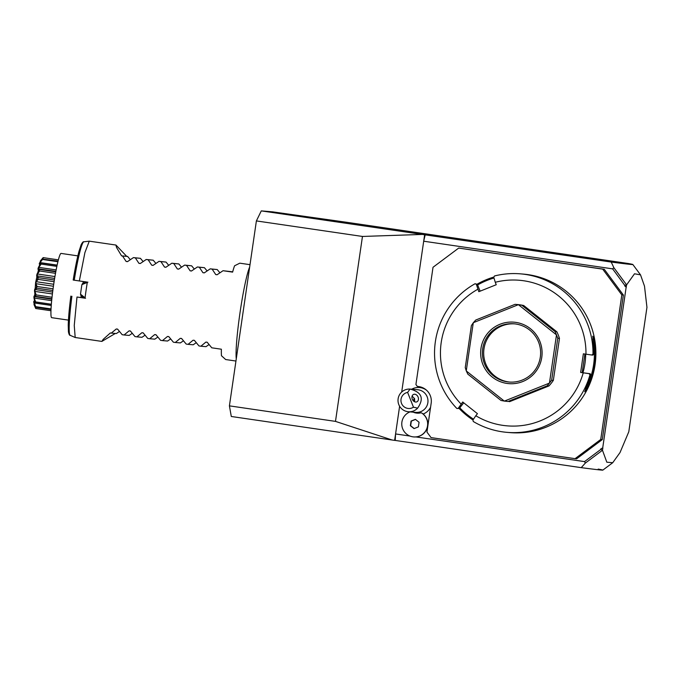 <?xml version="1.0" encoding="UTF-8"?>
<svg xmlns="http://www.w3.org/2000/svg" width="681" height="681" viewBox="0 0 681 681"><rect width="100%" height="100%" fill="white"/><g stroke="black" fill="none" stroke-linecap="round" stroke-linejoin="round"><path stroke-width="1.02" d="M628.171 263.496L346.28 222.236L272.587 211.851L261.283 210.889L611.223 262.057C632.334 264.798 637.986 265.275 628.171 263.496L632.836 264.5L640.523 274.852L644.49 286.122L646.95 307.327L628.793 431.78L620.025 452.55L612.73 462.714L606.822 462.203L602.498 450.328L600.863 449.383L600.948 448.745L602.855 447.868L602.498 450.328M422.203 234.434L362.462 236.452L256.388 220.925L261.283 210.889M602.157 450.499L585.345 463.071L581.225 467.651L395.201 440.428L395.576 433.95L394.631 440.377L392.205 440.028L335.486 421.386L362.462 236.452M424.629 234.783L423.693 241.21L425.191 234.834M409.979 436.061L395.576 433.95L399.611 406.268M401.688 392.043L423.693 241.21L612.636 268.859L613.853 267.684L611.223 262.057M395.201 440.428L394.631 440.377M392.205 440.028L231.293 416.483L229.412 405.859L256.388 220.925M581.225 467.651C602.345 470.392 607.997 470.869 598.182 469.09M602.719 447.86L626.145 287.246L612.636 268.859M624.8 285.254L626.648 284.803L626.145 287.246M626.648 284.803L634.505 273.788L640.523 274.852M602.855 447.868L600.948 448.745M585.345 463.071L584.519 461.607L600.863 449.383M584.519 461.607L415.912 436.93M602.285 439.594L576.603 458.807L575.053 458.671L600.736 439.466L602.285 439.594L623.379 295.043L621.821 294.907L602.702 269.14L458.705 248.071L433.022 267.275L415.921 384.527L417.283 386.365L418.883 386.604A14.607 14.556 94.9 0 1 431.175 403.169L426.953 432.077L431.056 437.602L575.053 458.671M458.705 248.071L604.26 269.276L623.379 295.043M423.148 414.014A13.705 13.654 -85.1 0 0 430.579 407.229M426.638 390.315A13.705 13.654 -85.1 0 0 411.682 389.217M626.29 287.263L624.707 285.892M626.367 284.547L613.853 267.684M604.26 269.276L602.702 269.14M600.736 439.466L621.821 294.907M592.998 354.069L593.909 354.146A79.541 79.234 -85.1 0 0 593.517 345.182L592.785 336.193L593.858 338.491L595.092 345.31A79.541 79.234 94.9 0 1 589.516 383.582L586.358 389.813L584.681 391.754L587.933 383.446A79.541 79.234 -85.1 0 0 590.87 374.967L589.967 374.882L589.074 373.648L583.242 372.822A73.046 72.765 -85.1 0 1 475.806 415.742L472.92 420.049L473.278 421.496A79.541 79.234 -85.1 0 0 507.013 432.358L509.89 432.605A79.541 79.234 -85.1 0 0 595.049 364.829A79.541 79.234 -85.1 0 0 523.408 274.102L520.531 273.856A79.541 79.234 -85.1 0 0 494.508 275.967L493.751 277.269L495.274 282.274A73.046 72.765 -85.1 0 1 585.966 354.188L591.798 355.014L592.998 354.069A79.541 79.234 -85.1 0 0 520.531 273.856M495.274 282.274L496.245 284.726L478.82 291.689L476.317 284.232L475.032 283.747A79.541 79.234 -85.1 0 0 456.84 408.464L458.202 408.379L462.722 402.003L477.441 413.673L475.806 415.742M475.032 283.747L477.398 284.317L480.114 291.17M477.075 284.207A79.541 79.234 94.9 0 1 493.887 277.031M591.798 355.014L592.879 355.107L593.909 354.146M585.966 354.188L583.362 353.814L580.646 372.439L590.163 373.741L590.87 374.967M584.902 354.035L582.204 372.575M595.092 345.31L593.543 345.505M592.845 338.891L594.045 345.403A78.562 78.264 -85.1 0 1 588.529 383.207L585.6 389.004M589.516 383.582L588.12 382.977M507.013 432.358A79.541 79.234 -85.1 0 0 589.967 374.882M472.972 419.964A79.541 79.234 94.9 0 1 459.139 408.481L456.84 408.464M590.163 373.741L589.074 373.648M473.491 419.19A78.562 78.264 94.9 0 1 459.786 407.834M463.744 402.811L459.283 408.472L458.202 408.379M477.849 289.238A73.046 72.765 -85.1 0 0 461.097 404.071M583.242 372.822L580.646 372.439M509.677 401.628L509.065 401.577A48.7 48.513 -85.1 0 0 509.677 401.628L548.98 385.923A48.7 48.513 -85.1 0 0 553.338 380.381L559.467 338.372A48.7 48.513 -85.1 0 0 556.871 331.817L555.177 331.673L556.428 334.831L518.462 304.722A48.7 48.513 -85.1 0 0 518.335 304.705L473.355 322.675A48.7 48.513 -85.1 0 0 473.278 322.777L466.264 370.856L465.251 367.595L471.38 325.586L473.278 322.777M473.355 322.675L475.738 320.044L515.04 304.347L517.347 304.535A48.7 48.513 -85.1 0 1 523.698 305.505L556.871 331.817M476.317 284.232L477.398 284.317M477.645 284.947A78.562 78.264 94.9 0 1 493.972 277.993M553.338 380.381L551.644 380.236L549.465 383.028L556.479 334.95A48.7 48.513 -85.1 0 0 556.428 334.831M556.479 334.95L557.773 338.236L559.467 338.372M551.644 380.236L557.773 338.236M549.465 383.028A48.7 48.513 94.9 0 1 549.388 383.131L547.286 385.778L548.98 385.923M504.28 401.075L501.02 400.462L467.847 374.158L466.306 370.966L504.28 401.075A48.7 48.513 94.9 0 0 504.4 401.092L507.983 401.484L547.286 385.778M515.04 304.347L518.335 304.705M518.462 304.722L523.698 305.505M555.177 331.673L522.004 305.36M504.4 401.092L549.388 383.131M480.973 348.451A30.841 30.722 94.9 0 1 515.823 322.385A30.841 30.722 94.9 0 1 541.77 357.346A30.841 30.722 94.9 0 1 506.919 383.42A30.841 30.722 94.9 0 1 480.973 348.451M482.71 348.698A29.215 29.104 94.9 0 1 513.993 323.798A29.215 29.104 94.9 0 1 540.314 357.125A29.215 29.104 94.9 0 1 509.03 382.024A29.215 29.104 94.9 0 1 482.71 348.698M509.669 382.075A29.215 29.104 94.9 0 1 483.987 348.808A29.215 29.104 -85.1 0 1 514.632 323.858M582.962 372.686A69.802 69.53 -85.1 0 0 585.703 354.154M413.188 412.158A12.02 11.977 -85.1 0 0 421.233 412.754L422.424 413.452A12.982 12.939 -85.1 0 1 413.759 436.93L413.614 436.913A12.982 12.939 -85.1 0 0 421.233 412.754M413.469 407.187L417.606 408.157A11.364 11.322 94.9 0 1 408.362 411.741L415.699 412.371A11.364 11.322 94.9 0 0 420.849 411.605A11.364 11.322 -85.1 0 0 417.632 389.728L410.056 389.081L407.621 392.409A8.112 8.087 -85.1 0 0 401.526 403.399A8.112 8.087 -85.1 0 0 413.469 407.187L407.621 392.409M408.362 411.741A11.364 11.322 94.9 0 1 405.144 389.864A11.364 11.322 94.9 0 1 410.056 389.081C421.786 392.145 424.297 398.504 417.606 408.157M418.1 397.091A4.06 3.082 65.8 0 0 413.529 394.435A4.06 3.082 65.8 0 0 412.286 399.177A4.06 3.082 65.8 0 0 416.857 401.833A4.06 3.082 65.8 0 0 418.1 397.091M414.661 401.781L414.567 398.683L412.116 396.112M413.478 400.981A4.869 4.852 94.9 0 1 414.406 398.325M410.005 411.886A12.982 12.939 -85.1 0 0 413.614 436.913M418.381 426.876L419.053 422.246L415.393 419.334L411.052 421.071L410.379 425.71L414.039 428.613L418.381 426.876M415.512 419.428L411.341 421.096L410.66 425.736L414.21 428.545M335.486 421.386L229.412 405.859M236.273 358.827A48.7 4.248 -81.7 0 1 240.018 312.681A48.7 4.248 -81.7 0 1 249.663 267.037M117.549 329.093L116.272 328.983L111.292 333.111L110.331 332.966L103.171 339.376L101.852 341.411L75.191 337.504L74.255 325.458L76.987 297.018L84.989 298.193A48.7 4.248 -81.7 0 1 86.104 290.157A48.7 4.248 -81.7 0 1 87.33 282.13L79.337 280.955L84.904 252.591L89.288 241.159L115.949 245.049L116.519 247.433L121.584 255.869L126.666 256.303L115.949 245.049M250.012 264.671L239.789 263.172L234.579 265.786A48.7 4.248 -81.7 0 0 232.621 272.119L223.027 270.715L217.077 274.766L215.724 274.562L212.14 269.123L210.225 268.842L204.283 272.885L202.921 272.689L199.337 267.25L197.422 266.969L191.48 271.012L190.127 270.817L186.534 265.377L184.628 265.096L178.677 269.14L177.324 268.944L173.74 263.504L171.825 263.224L165.883 267.267L164.521 267.071L160.937 261.632L159.022 261.351L153.08 265.394L151.727 265.198L148.135 259.759L146.228 259.478L140.277 263.521L138.924 263.326L135.34 257.886L133.425 257.605L127.483 261.649L126.121 261.453L122.537 256.013L121.584 255.869M130.318 259.699L127.619 256.448L126.666 256.303M143.121 261.572L140.422 258.32L133.425 257.605M155.923 263.453L153.216 260.193L146.228 259.478M168.718 265.326L166.019 262.066L159.022 261.351M181.521 267.199L178.822 263.939L171.825 263.224M194.323 269.072L191.616 265.811L184.628 265.096M207.118 270.944L204.419 267.684L197.422 266.969M219.92 272.817L217.222 269.557L210.225 268.842M232.698 271.821L223.027 270.715M217.077 274.766L215.724 274.562L217.188 274.69M204.283 272.885L202.921 272.689L204.385 272.817M191.48 271.012L190.127 270.817L191.591 270.944M178.677 269.14L177.324 268.944L178.788 269.072M165.883 267.267L164.521 267.071L165.985 267.199M153.08 265.394L151.727 265.198L153.191 265.326M140.277 263.521L138.924 263.326L140.388 263.445M127.483 261.649L126.121 261.453L127.585 261.572M84.035 298.014L85.568 298.235L80.511 294.183L80.894 295.537L84.035 298.014M76.987 297.018L83.959 297.955M84.027 297.444L82.639 297.759M80.954 297.512L81.167 295.75M82.98 283.296L83.278 281.534M87.909 282.172L81.907 284.624L82.665 283.415L86.376 281.951M81.907 284.624A42.205 3.677 98.3 0 0 80.511 294.183M74.246 280.206A47.278 4.12 98.3 0 1 83.874 241.798C83.346 241.397 82.444 242.359 81.175 244.692L79.022 251.238C77.089 258.465 75.148 268.067 73.19 280.044L79.337 280.955M84.98 281.696L86.223 282.394M51.696 317.669A32.467 2.826 -81.7 0 1 51.679 317.669A32.467 2.826 -81.7 0 1 53.569 285.22A32.467 2.826 -81.7 0 1 61.069 253.417A32.467 2.826 98.3 0 0 61.077 253.426A32.467 2.826 98.3 0 0 61.069 253.417L77.855 255.877M43.669 257.707L58.396 259.853M58.064 261.129L42.205 259.044C39.379 262.168 39.694 261.7 43.158 257.622A25.708 2.239 -81.7 0 1 43.184 257.631M43.158 257.622L58.387 259.87M43.516 257.699L42.528 258.942M42.162 259.146L42.486 259.461L40.043 262.602L39.753 263.581L40.894 263.351C38.357 265.088 38.783 263.683 42.162 259.146A25.708 2.239 -81.7 0 1 42.205 259.044L40.494 260.832M42.486 259.461L57.919 261.717M40.043 262.602L57.144 265.105M57.11 265.267L41.396 262.968L57.102 265.275M40.843 263.556L41.149 264.075L38.791 267.369L38.459 268.876L39.949 269.506L39.404 270.042C37.157 270.119 37.634 267.956 40.843 263.556A25.708 2.239 -81.7 0 1 40.894 263.351M41.149 264.075L56.872 266.382M38.791 267.369L56.148 269.906M38.459 268.876L55.876 271.336M39.949 269.506L55.782 271.821M39.353 270.323L39.651 270.995L37.446 274L37.114 275.856L38.459 277.678L37.923 278.308C35.914 276.673 36.382 274.009 39.353 270.323A25.708 2.239 -81.7 0 1 39.404 270.042M39.651 270.995L55.51 273.319M37.446 274L54.94 276.554M37.114 275.856L54.625 278.418M38.459 277.678L54.369 280.01M37.872 278.623L38.187 279.372L36.17 281.696L35.88 283.679L37.149 286.505L36.629 287.144L35.667 282.632L37.872 278.623A25.708 2.239 -81.7 0 1 37.923 278.308M38.187 279.372L54.097 281.704M36.17 281.696L53.705 284.266M35.88 283.679L53.416 286.25M37.149 286.505L53.058 288.838M36.595 287.459L36.927 288.208L35.123 289.536L34.91 291.408L36.161 294.924L35.676 295.486C33.897 291.068 34.203 288.395 36.595 287.459A25.708 2.239 -81.7 0 1 36.629 287.144M36.927 288.208L52.829 290.54M35.123 289.536L52.633 292.098M34.91 291.408L52.394 293.962M36.161 294.924L52.02 297.248M35.65 295.767L36.016 296.431L34.416 296.567L34.314 298.099L35.625 301.93L35.182 302.33C33.369 297.18 33.522 294.992 35.65 295.767A25.708 2.239 -81.7 0 1 35.676 295.486M36.016 296.431L51.858 298.746M51.807 299.223L34.416 296.567M34.314 298.099L51.662 300.636M35.625 301.93L51.339 304.228M35.174 302.543L34.152 301.947L35.599 306.654L35.199 306.859C33.258 301.547 33.25 300.108 35.174 302.543A25.708 2.239 -81.7 0 1 35.182 302.33M35.582 303.045L51.254 305.343L35.582 303.045M34.161 302.951L51.245 305.454M35.599 306.654L51.024 308.919M35.557 307.191L35.735 308.51C33.582 303.632 33.403 303.122 35.208 306.969A25.708 2.239 -81.7 0 1 35.199 306.859M34.084 304.662L35.659 307.259L50.998 309.506M36.093 308.553L50.947 310.723M35.735 308.51L50.947 310.732M34.05 304.594L35.599 282.624L40.443 260.9M101.852 341.411L115.336 333.452M116.272 328.983L117.626 329.178L116.272 328.983M130.352 330.966L129.075 330.855L124.087 334.984L122.18 334.703L117.626 329.178M129.075 330.855L130.429 331.051L129.075 330.855M143.146 332.839L141.869 332.728L136.89 336.857L134.974 336.576L130.429 331.051M141.869 332.728L143.231 332.924L141.869 332.728M155.949 334.711L154.672 334.601L149.692 338.729L147.777 338.448L143.231 332.924M154.672 334.601L156.026 334.797L154.672 334.601M168.752 336.584L167.475 336.474L162.487 340.602L160.58 340.321L156.026 334.797M167.475 336.474L168.828 336.669L167.475 336.474M181.546 338.457L180.269 338.346L175.289 342.475L173.374 342.194L168.828 336.669M180.269 338.346L181.631 338.542L180.269 338.346M194.349 340.33L193.072 340.219L188.092 344.348L186.177 344.067L181.631 338.542M193.072 340.219L194.425 340.415L193.072 340.219M207.152 342.202L205.875 342.092L200.886 346.22L198.98 345.939L194.425 340.415M205.875 342.092L207.228 342.296L205.875 342.092M235.949 361.041L225.683 359.542L221.461 355.729A48.7 4.248 -81.7 0 1 221.376 349.217L211.774 347.812L207.228 342.296M209.076 344.552L205.977 346.655L200.886 346.22M196.281 342.679L193.174 344.782L188.092 344.348M183.478 340.806L180.371 342.909L175.289 342.475M170.676 338.934L167.577 341.036L162.487 340.602M157.881 337.061L154.774 339.164L149.692 338.729M145.079 335.188L141.971 337.291L136.89 336.857M132.276 333.315L129.177 335.418L124.087 334.984M119.481 331.443L116.374 333.545L111.292 333.111M127.619 256.448L122.537 256.013M140.422 258.32L135.34 257.886M153.216 260.193L148.135 259.759M166.019 262.066L160.937 261.632M178.822 263.939L173.74 263.504M191.616 265.811L186.534 265.377M204.419 267.684L199.337 267.25M217.222 269.557L212.14 269.123M413.469 389.37A14.607 1.141 -111.8 0 1 413.282 388.459M71.905 296.269A47.278 4.12 98.3 0 0 70.186 335.333L75.191 337.504M602.838 470.111L612.73 462.714M51.679 317.669L68.449 320.121M70.85 296.107C69.3 308.118 68.432 317.806 68.236 325.186L68.432 331.834C68.968 334.388 69.556 335.554 70.186 335.333M83.874 241.798L89.288 241.159"/></g></svg>
